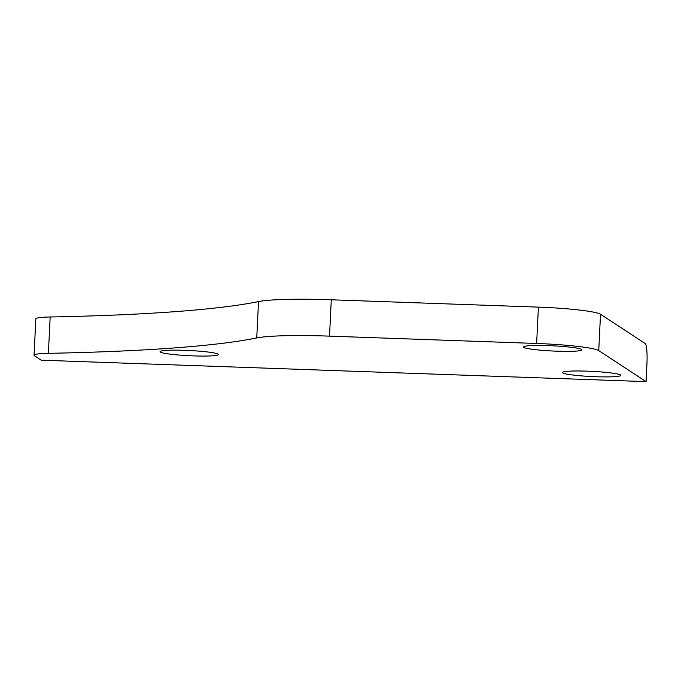 <?xml version="1.0" encoding="UTF-8"?>
<svg xmlns="http://www.w3.org/2000/svg" width="681" height="681" viewBox="0 0 681 681"><rect width="100%" height="100%" fill="white"/><g stroke="black" fill="none" stroke-linecap="round" stroke-linejoin="round"><path stroke-width="1.02" d="M193.515 355.891A29.232 2.596 -177.2 0 0 218.473 354.537A29.232 2.596 -177.2 0 0 185.036 350.332A29.232 2.596 -177.2 0 0 160.078 351.677A29.232 2.596 -177.2 0 0 193.515 355.891M556.93 351.183A29.232 2.596 -177.2 0 0 581.889 349.83A29.232 2.596 -177.2 0 0 548.452 345.625A29.232 2.596 -177.2 0 0 523.493 346.978A29.232 2.596 -177.2 0 0 556.93 351.183M595.892 376.721A29.232 2.596 -177.2 0 0 620.842 375.367A29.232 2.596 -177.2 0 0 587.414 371.162A29.232 2.596 -177.2 0 0 562.455 372.516A29.232 2.596 -177.2 0 0 595.892 376.721M34.05 355.218L35.829 318.861A36.536 3.252 2.8 0 1 50.164 316.988A621.149 55.221 -177.2 0 0 258.525 301.589A91.348 8.121 2.8 0 1 331.298 299.785L538.407 307.122A54.803 4.869 2.8 0 1 600.523 314.256L645.188 343.539A18.268 2.724 92 0 1 646.95 363.45L646.065 381.624L41.252 360.189L34.433 355.72A36.536 3.252 2.8 0 1 34.05 355.218A36.536 3.252 2.8 0 1 48.394 353.337A621.149 55.221 -177.2 0 0 256.746 337.938A91.348 8.121 2.8 0 1 329.519 336.133L536.628 343.471A54.803 4.869 2.8 0 1 598.744 350.604L646.065 381.624M600.523 314.256L598.744 350.604M50.164 316.988L48.394 353.337M258.525 301.589L256.746 337.938M331.298 299.785L329.519 336.133M538.407 307.122L536.628 343.471"/></g></svg>
